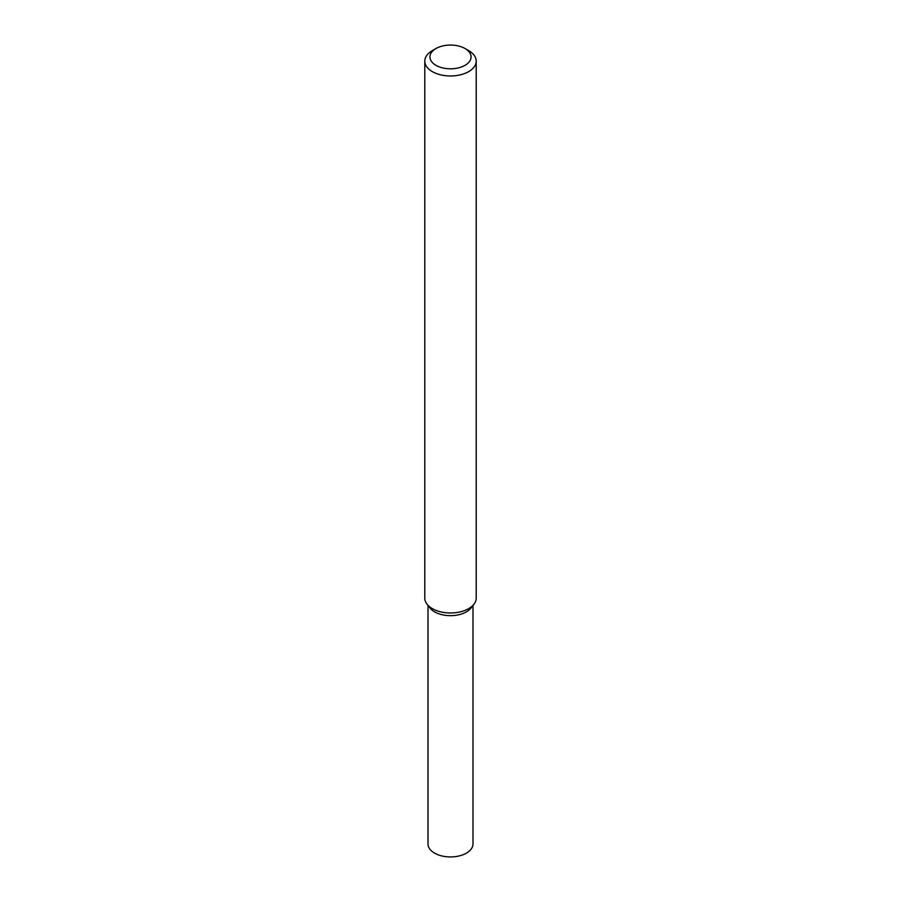 <?xml version="1.0" encoding="UTF-8"?>
<svg xmlns="http://www.w3.org/2000/svg" width="901" height="901" viewBox="0 0 901 901"><rect width="100%" height="100%" fill="white"/><g stroke="black" fill="none" stroke-linecap="round" stroke-linejoin="round"><path stroke-width="1.35" d="M465.04 48.53L468.678 50.625A25.712 14.844 180 0 1 476.212 61.122L476.212 598.129A25.712 14.844 180 0 1 473.971 604.188L471.032 607.972A22.491 12.986 180 0 1 466.403 611.858A22.491 12.986 180 0 1 429.968 607.972L427.029 604.188A25.712 14.844 180 0 1 424.788 598.129L424.788 61.122A25.712 14.844 180 0 1 432.322 50.625L435.96 48.53A20.565 11.871 180 0 1 465.04 48.53A20.565 11.871 180 0 1 465.04 65.323A20.565 11.871 180 0 1 435.96 65.323A20.565 11.871 180 0 1 435.96 48.53M473.971 604.188A25.712 14.844 180 0 1 468.678 608.625A25.712 14.844 180 0 1 427.029 604.188M476.212 61.122A25.712 14.844 180 0 1 468.678 71.618A25.712 14.844 180 0 1 440.657 74.839A25.712 14.844 180 0 1 424.788 61.122M472.991 605.438L472.991 843.955A22.491 12.986 180 0 1 466.403 853.134A22.491 12.986 180 0 1 441.895 855.95A22.491 12.986 180 0 1 428.009 843.955L428.009 605.438M472.203 606.08A22.491 12.986 180 0 1 466.403 611.858A22.491 12.986 180 0 1 428.797 606.08"/></g></svg>
